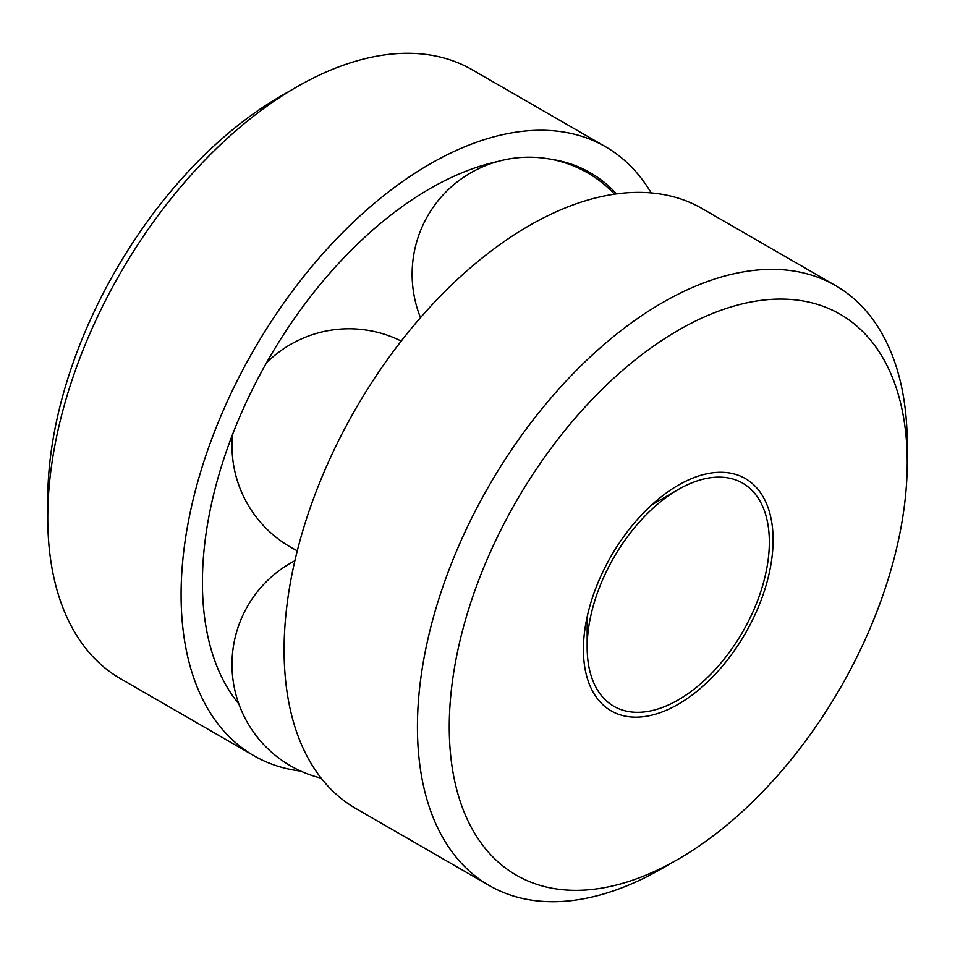 <?xml version="1.0" encoding="UTF-8"?>
<svg xmlns="http://www.w3.org/2000/svg" width="955" height="955" viewBox="0 0 955 955"><rect width="100%" height="100%" fill="white"/><g stroke="black" fill="none" stroke-linecap="round" stroke-linejoin="round"><path stroke-width="1.43" d="M678.253 489.533L678.253 489.533A128.83 74.383 120 0 0 587.158 647.311A128.83 74.383 120 0 0 678.253 699.908A128.83 74.383 120 0 0 769.348 542.13A128.83 74.383 120 0 0 678.253 489.533L651.847 504.777L678.253 489.533M678.253 485.2L678.253 485.2A134.13 77.439 120 0 0 583.41 649.484A134.13 77.439 120 0 0 678.253 704.241A134.13 77.439 120 0 0 773.096 539.969A134.13 77.439 120 0 0 678.253 485.2M907.25 462.518L907.25 444.135A346.355 199.965 120 0 0 835.518 285.581L702.176 208.596A346.355 199.965 120 0 0 528.998 225.75A346.355 199.965 120 0 0 302.735 530.968A346.355 199.965 120 0 0 355.821 808.503L489.163 885.488A346.355 199.965 120 0 0 662.34 868.334L678.253 859.142A323.852 186.977 120 0 0 907.25 462.518A323.852 186.977 120 0 0 678.253 330.299A323.852 186.977 120 0 0 449.256 726.934A323.852 186.977 120 0 0 678.253 859.142M835.518 285.581A346.355 199.965 120 0 0 662.34 302.735A346.355 199.965 120 0 0 436.077 607.953A346.355 199.965 120 0 0 489.163 885.488M651.191 192.922A351.607 202.997 120 0 0 605.518 146.736L472.176 69.751A351.607 202.997 120 0 0 296.372 87.156A351.607 202.997 120 0 0 296.372 87.168A351.607 202.997 120 0 0 47.75 517.789A351.607 202.997 120 0 0 120.569 678.742L253.911 755.727A351.607 202.997 120 0 0 300.885 771.139M605.518 146.736A351.607 202.997 120 0 0 429.714 164.141A351.607 202.997 120 0 0 200.013 473.978A351.607 202.997 120 0 0 253.911 755.727M280.46 96.348L296.372 87.168L280.46 96.348A329.105 190.009 120 0 0 47.75 499.417L47.75 517.789M497.448 161.586A321.453 185.592 120 0 0 480.735 166.003A321.453 185.592 120 0 0 429.714 188.768A321.453 185.592 120 0 0 208.214 638.024A321.453 185.592 120 0 0 238.869 703.978M616.56 193.901A321.453 185.592 120 0 0 549.985 159.079M587.158 616.823L587.158 647.311M614.507 194.187A117.011 117.011 0 0 0 420.498 317.669M232.554 434.441A117.011 117.011 0 0 0 297.291 550.749M401.219 341.066A117.011 117.011 0 0 0 266.445 362.888M294.868 560.752A117.011 117.011 0 0 0 321.155 778.134"/></g></svg>

